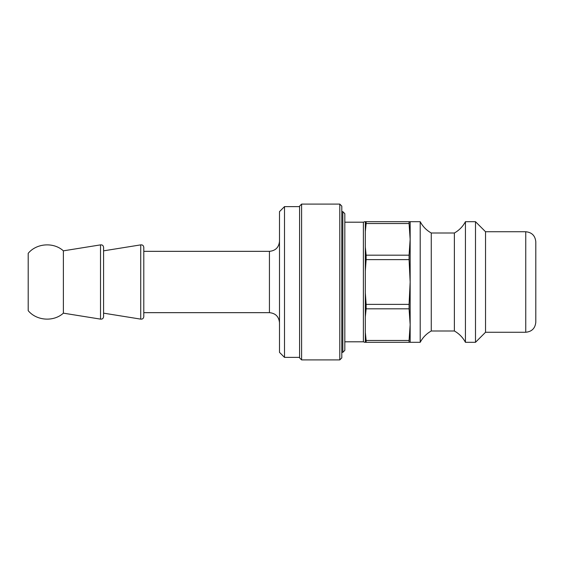 <?xml version="1.0" encoding="UTF-8"?>
<svg xmlns="http://www.w3.org/2000/svg" width="564" height="564" viewBox="0 0 564 564"><rect width="100%" height="100%" fill="white"/><g stroke="black" fill="none" stroke-linecap="round" stroke-linejoin="round"><path stroke-width="0.85" d="M366.135 255.182L365.324 247.102L365.324 231.607L366.135 223.527L409.076 223.527L410.155 239.355L409.076 255.182L366.135 255.182L366.135 259.616L409.076 259.616L410.155 282L409.076 304.384L366.135 304.384L366.135 308.818L409.076 308.818L410.155 324.645L409.076 340.473L366.135 340.473L366.135 342.306L420.208 342.306L420.208 221.694L366.135 221.694L366.135 223.527M366.135 304.384L365.324 292.956L365.324 271.044L366.135 259.616M366.135 340.473L365.324 332.393L365.324 316.897L366.135 308.818M365.324 332.393L365.324 342.306L366.135 342.306M365.324 231.607L365.324 221.694L366.135 221.694M410.155 221.694L410.155 342.306M409.076 221.694L409.076 223.527M409.076 255.182L409.076 259.616M409.076 340.473L409.076 342.306M342.813 282L342.813 352.359L344.823 350.35L344.823 213.65L342.813 211.641L342.813 282M284.51 206.614L279.49 211.641L279.49 352.359L284.51 357.386L284.51 206.614L299.59 206.614M535.8 282L535.8 241.794C535.201 235.689 531.852 232.34 525.747 231.741L525.747 332.259C531.852 331.66 535.201 328.311 535.8 322.206L535.8 282M525.747 231.741L485.541 231.741L485.541 332.259L525.747 332.259M103.586 250.839L140.725 244.875C142.509 244.698 143.531 245.516 143.792 247.321L143.792 312.66L269.437 312.66C275.542 313.253 278.891 316.601 279.49 322.707M63.38 313.161L63.38 250.839C53.672 241.956 36.568 243.162 28.2 253.321L28.2 310.679C36.568 320.838 53.672 322.044 63.38 313.161L100.519 319.125C102.303 319.302 103.325 318.484 103.586 316.679L103.586 247.321C103.325 245.516 102.303 244.698 100.519 244.875L100.519 319.125M140.725 244.875L140.725 319.125C142.509 319.302 143.531 318.484 143.792 316.679L143.792 282M409.076 304.384L409.076 308.818M420.208 221.694C422.796 226.538 426.476 230.302 431.263 233.002L431.263 330.998C426.476 333.698 422.796 337.462 420.208 342.306M431.263 233.002L454.38 233.002L454.38 330.998L431.263 330.998M454.38 233.002C459.166 230.302 462.854 226.538 465.441 221.694L465.441 342.306C462.854 337.462 459.166 333.698 454.38 330.998M465.441 221.694L475.494 221.694L475.494 342.306L465.441 342.306M301.599 282L301.599 204.097L299.59 206.114L299.59 357.886L301.599 359.902L301.599 282M339.796 359.902L341.805 357.886L341.805 206.114L339.796 204.097L339.796 359.902L301.599 359.902M364.711 221.694L363.385 222.195L363.385 341.805L364.711 342.306M365.324 271.044L365.324 247.102M365.324 316.897L365.324 292.956M143.792 251.34L269.437 251.34L269.437 312.66M344.823 341.805L363.385 341.805M344.823 222.195L363.385 222.195M341.805 352.359L342.813 352.359M341.805 211.641L342.813 211.641M284.51 357.386L299.59 357.386M269.437 251.34C275.542 250.747 278.891 247.399 279.49 241.293M63.38 250.839L100.519 244.875M103.586 313.161L140.725 319.125M485.541 231.741L475.494 221.694M485.541 332.259L475.494 342.306M339.796 204.097L301.599 204.097"/></g></svg>
